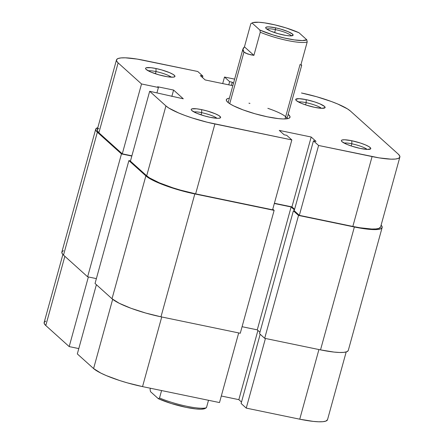 <?xml version="1.0" encoding="UTF-8"?>
<svg xmlns="http://www.w3.org/2000/svg" width="444" height="444" viewBox="0 0 444 444"><rect width="100%" height="100%" fill="white"/><g stroke="black" fill="none" stroke-linecap="round" stroke-linejoin="round"><path stroke-width="0.67" d="M306.188 102.692A12.704 2.281 15.4 0 0 298.479 101.976A12.704 2.281 -164.6 0 1 306.188 102.692L305.583 104.889L306.188 102.692A12.704 2.281 -164.6 0 1 321.456 108.303A12.704 2.281 15.4 0 0 306.188 102.692L306.138 99.639L306.188 102.692M314.702 107.348A15.246 2.742 -164.6 0 1 295.837 99.994A15.246 2.742 -164.6 0 1 306.138 99.639L299.04 98.668L295.776 99.323L296.342 100.577L301.093 103.208L306.16 105.078L314.702 107.348L321.8 108.319L325.064 107.664L324.497 106.41L319.747 103.779L314.685 101.909L306.138 99.639A15.246 2.742 -164.6 0 1 320.496 104.107A15.246 2.742 -164.6 0 1 324.736 107.953A15.246 2.742 -164.6 0 1 314.702 107.348M351.848 143.795A12.704 2.281 15.4 0 0 344.139 143.079A12.704 2.281 -164.6 0 1 351.848 143.795L351.243 145.993L351.848 143.795A12.704 2.281 -164.6 0 1 367.116 149.406A12.704 2.281 15.4 0 0 351.848 143.795L351.798 140.742L351.848 143.795M360.361 148.451A15.246 2.742 -164.6 0 1 341.497 141.098A15.246 2.742 -164.6 0 1 351.798 140.742L344.699 139.771L341.997 140.027L341.436 140.426L341.436 140.981L342.002 141.68L346.753 144.311L351.82 146.181L360.361 148.451L367.46 149.423L370.723 148.768L370.723 148.207L369.053 146.703L365.406 144.883L360.345 143.012L351.798 140.742A15.246 2.742 -164.6 0 1 366.156 145.205A15.246 2.742 -164.6 0 1 370.396 149.056A15.246 2.742 -164.6 0 1 360.361 148.451M156.027 71.573A12.704 2.281 15.4 0 0 148.318 70.857A12.704 2.281 -164.6 0 1 156.027 71.573L155.422 73.765L156.027 71.573A12.704 2.281 -164.6 0 1 171.295 77.184A12.704 2.281 15.4 0 0 156.027 71.573L155.977 68.52L156.027 71.573M164.541 76.224A15.246 2.742 -164.6 0 1 145.676 68.876A15.246 2.742 -164.6 0 1 155.977 68.52L150.916 67.693L146.176 67.804L145.615 68.204L145.615 68.759L146.181 69.453L150.932 72.089L158.83 74.814L167.205 76.723L173.243 77.162L174.903 76.54L174.903 75.985L173.232 74.481L169.586 72.655L161.694 69.93L155.977 68.52A15.246 2.742 -164.6 0 1 170.335 72.983A15.246 2.742 -164.6 0 1 174.575 76.834A15.246 2.742 -164.6 0 1 164.541 76.224M201.687 112.671A12.704 2.281 15.4 0 0 193.978 111.96A12.704 2.281 -164.6 0 1 201.687 112.671L201.082 114.868L201.687 112.671A12.704 2.281 -164.6 0 1 216.955 118.287A12.704 2.281 15.4 0 0 201.687 112.671L201.637 109.624L201.687 112.671M210.201 117.327A15.246 2.742 -164.6 0 1 191.336 109.979A15.246 2.742 -164.6 0 1 201.637 109.624L196.575 108.797L191.836 108.908L191.275 109.307L191.275 109.862L191.841 110.556L196.592 113.192L204.49 115.917L210.201 117.327L217.299 118.298L218.903 118.265L220.563 117.643L220.563 117.088L218.892 115.584L215.246 113.758L207.354 111.033L201.637 109.624A15.246 2.742 -164.6 0 1 215.995 114.086A15.246 2.742 -164.6 0 1 220.235 117.938A15.246 2.742 -164.6 0 1 210.201 117.327M267.443 116.833A33.028 5.933 -164.6 0 1 226.579 100.905A33.028 5.933 -164.6 0 1 229.387 98.185L227.655 98.59L226.44 99.45L226.446 100.655L227.667 102.164L230.064 103.913L233.538 105.838L243.162 109.918L255.067 113.781L267.443 116.833L278.41 118.615L282.828 118.937L286.297 118.859L288.683 118.376L289.899 117.521L289.893 116.311L288.167 114.38A33.028 5.933 -164.6 0 1 289.188 118.154A33.028 5.933 -164.6 0 1 267.443 116.833M291.841 139.932L214.885 123.987L195.638 193.856L272.594 209.807L291.841 139.932L207.342 122.267L192.108 117.932L184.998 115.473L178.599 112.948L168.881 108.081L165.928 105.927L149.667 91.286L183.294 98.801L173.593 90.065L157.637 86.758L158.425 87.468L141.531 83.966L122.283 153.84L98.884 132.773L118.132 62.898L141.531 83.966L118.132 62.898L116.622 61.044L116.622 59.557L118.115 58.503L121.057 57.914L125.325 57.814L137.152 59.085L197.752 71.49L202.886 76.113L200.305 75.58L205.156 79.948L232.828 85.681L205.156 79.948L200.305 75.58L202.886 76.113L202.492 77.55L202.886 76.113L197.752 71.49L144.256 60.406A40.648 7.304 -164.6 0 0 116.483 59.885L97.236 129.759A40.648 7.304 15.4 0 0 98.884 132.773L122.283 153.84L131.885 155.827L122.283 153.84L141.531 83.966L158.425 87.468L157.637 86.758L173.593 90.065L171.845 96.426L173.593 90.065L183.294 98.801L149.667 91.286L165.928 105.927L146.687 175.802L149.634 177.955L159.352 182.823L172.86 187.806L180.403 190.099L195.638 193.856L272.594 209.807L291.841 139.932L286.707 135.309L291.841 139.932M224.498 77.034L222.694 83.583L224.498 77.034L234.632 79.132L224.498 77.034L229.637 81.657L224.498 77.034M399.861 157.082L380.613 226.956A40.648 7.304 15.4 0 1 352.841 226.44L372.083 156.566L318.592 145.477L299.345 215.351L352.841 226.44L372.083 156.566A40.648 7.304 -164.6 0 0 399.861 157.082A40.648 7.304 -164.6 0 0 398.213 154.068L350.41 111.039A40.648 7.304 -164.6 0 0 301.454 92.985L316.689 96.742L331.341 101.493L337.74 104.018L347.463 108.885L350.41 111.039L398.213 154.068L399.717 155.922L399.722 157.409L398.224 158.464L395.288 159.057L391.02 159.157L379.187 157.886L318.592 145.477L313.453 140.853L316.034 141.386L311.183 137.018L279.276 130.408L284.127 134.776L286.707 135.309L284.127 134.776L279.276 130.408L311.183 137.018L291.936 206.893L294.6 209.296L291.936 206.893L274.398 203.263L291.936 206.893L311.183 137.018L316.034 141.386L313.453 140.853L294.206 210.728L299.345 215.351L352.841 226.44L359.945 227.761L371.772 229.026L376.04 228.932L378.976 228.338L380.619 226.928M130.419 161.161L146.687 175.802L130.419 161.161L149.667 91.286L130.419 161.161M98.868 128.377L97.375 129.432L97.38 130.919L98.884 132.773L118.132 62.898A40.648 7.304 -164.6 0 1 116.483 59.885M233.477 83.328L232.218 82.196L229.637 81.657L232.218 82.196L231.341 85.376L232.218 82.196L233.477 83.328M248.945 103.186A30.486 5.478 -164.6 0 1 249.939 103.397A30.486 5.478 15.4 0 0 248.945 103.186M267.843 108.33A30.486 5.478 -164.6 0 1 286.935 118.787A30.486 5.478 15.4 0 0 267.843 108.33M156.954 92.796L158.425 87.468L156.954 92.796M228.76 84.837L229.637 81.657L228.76 84.837M299.345 215.351L294.206 210.728L313.453 140.853L318.592 145.477L299.345 215.351M165.928 105.927L146.687 175.802A40.648 7.304 15.4 0 0 195.638 193.856L214.885 123.987A40.648 7.304 -164.6 0 1 165.928 105.927M348.157 350.727L346.659 351.787L343.723 352.375L339.455 352.475L334.016 352.081L320.524 349.883A40.648 7.304 15.4 0 0 348.296 350.405L382.145 227.522A40.648 7.304 -164.6 0 1 354.368 227.001L320.524 349.883L264.68 338.311L298.529 215.429L354.368 227.001L320.524 349.883L264.68 338.311L259.546 333.688L293.39 210.806L298.529 215.429L264.68 338.311L259.546 333.688L293.39 210.806L294.566 211.05L293.39 210.806L298.529 215.429L361.471 228.321L367.865 229.198L377.572 229.493L380.508 228.904L382.007 227.85L382.001 226.362L381.119 225.119A40.648 7.304 -164.6 0 1 382.145 227.522M259.94 332.256L257.27 329.853L291.12 206.971L294.422 209.945L291.12 206.971L274.337 203.496L291.12 206.971L257.27 329.853L242.08 326.706L257.27 329.853L259.94 332.256M272.777 209.157L274.126 210.373L240.276 333.255L160.978 316.816L194.822 193.939L274.126 210.373L240.276 333.255L160.978 316.816L194.822 193.939A40.648 7.304 -164.6 0 1 145.865 175.88L112.021 298.762A40.648 7.304 15.4 0 0 160.978 316.816L145.743 313.059L131.085 308.308L119.247 303.285L112.021 298.762L145.865 175.88L128.888 160.595L95.038 283.477L112.021 298.762L95.038 283.477L128.888 160.595L130.481 160.928L128.888 160.595L145.865 175.88L148.818 178.033L158.536 182.9L172.044 187.884L194.822 193.939L274.126 210.373L272.777 209.157M131.824 156.06L121.467 153.918L87.623 276.801L96.381 278.616L87.623 276.801L121.467 153.918L97.353 132.207L63.509 255.089L87.623 276.801L63.509 255.089L97.353 132.207A40.648 7.304 -164.6 0 1 95.704 129.193A40.648 7.304 -164.6 0 1 97.813 127.656L95.843 128.871L95.849 130.353L97.353 132.207L121.467 153.918L131.824 156.06M95.704 129.193L61.855 252.075A40.648 7.304 15.4 0 0 63.509 255.089L61.999 253.235L61.994 251.754L63.492 250.694M88.373 276.956L69.192 346.598L45.788 325.53L64.857 256.305L45.788 325.53L69.192 346.598L78.793 348.584L69.192 346.598L88.373 276.956M238.683 332.922L219.503 402.564L142.546 386.613L161.727 316.977L142.546 386.613L219.503 402.564L238.683 332.922M45.776 321.134L44.278 322.189L44.283 323.676L45.788 325.53A40.648 7.304 15.4 0 1 44.139 322.516L62.882 254.479M77.323 353.918L93.59 368.559L100.816 373.082L106.26 375.58L119.763 380.564L127.311 382.856L142.546 386.613A40.648 7.304 15.4 0 1 93.59 368.559L77.323 353.918L96.392 284.693L77.323 353.918M221.306 396.015L238.844 399.65L241.508 402.053L238.844 399.65L257.909 330.43L238.844 399.65L221.306 396.015M346.187 351.942L327.517 419.713A40.648 7.304 15.4 0 1 299.744 419.197L318.925 349.556L299.744 419.197L246.248 408.108L241.114 403.485L260.178 334.26L241.114 403.485L246.248 408.108L299.744 419.197L313.242 421.389L318.675 421.783L322.943 421.689L325.885 421.095L327.528 419.685M246.248 408.108L265.434 338.467L246.248 408.108M112.665 299.306L93.59 368.559L112.665 299.306M275.441 29.615A12.704 2.281 15.4 0 0 266.955 29.187A12.704 2.281 -164.6 0 1 275.441 29.615L274.625 32.59L275.441 29.615A12.704 2.281 -164.6 0 1 291.225 35.875A12.704 2.281 15.4 0 0 275.441 29.615L275.413 27.783L275.441 29.615M283.405 34.976A14.225 2.559 -164.6 0 1 265.801 28.116A14.225 2.559 -164.6 0 1 275.413 27.783L268.787 26.879L266.261 27.117L265.74 28.011L266.267 28.66L270.701 31.113L278.072 33.661L285.892 35.442L290.032 35.886L293.073 35.276L292.546 34.105L288.112 31.646L280.747 29.099L275.413 27.783A14.225 2.559 -164.6 0 1 288.811 31.951A14.225 2.559 -164.6 0 1 292.768 35.548A14.225 2.559 -164.6 0 1 283.405 34.976M205.611 408.208L205.067 408.508A28.96 5.206 15.4 0 1 185.631 407.27A28.96 5.206 15.4 0 1 158.308 398.679L159.535 397.979L161.577 390.559L159.535 397.979L158.308 398.679L150.499 391.652L150.066 389.46L150.405 388.245L150.066 389.46L150.499 391.652L158.308 398.679L171.223 403.502L185.997 407.348L195.798 408.935L200.832 409.207L204.229 408.835L206.46 407.703L208.502 400.283L206.46 407.703A30.486 5.478 -164.6 0 1 159.535 397.979A30.486 5.478 15.4 0 0 206.46 407.703M286.957 118.781L301.687 65.301L301.015 64.424L301.67 65.207L300.832 65.079L307.204 41.952A30.486 5.478 -164.6 0 1 260.278 32.223L253.907 55.356L244.444 46.836L243.284 48.23L242.813 49.584L244.444 46.836L250.816 23.704L253.047 22.577L258.774 22.256L264.496 22.855L274.914 24.864L286.047 27.911L298.967 32.728L306.776 39.76L302.375 40.565L294.322 39.91L283.899 37.895L272.766 34.854L259.851 30.037L252.042 23.005L259.851 30.037L260.278 32.223L253.907 55.356L247.758 54.029L243.95 52.048L242.901 49.112L228.172 102.586M229.726 103.696L243.95 52.048L229.726 103.696M300.077 64.397L285.054 118.937M242.813 49.584L243.04 50.866L243.95 52.048L245.538 53.114L250.566 54.784L253.907 55.356L244.444 46.836L250.816 23.704L252.042 23.005A28.96 5.206 -164.6 0 1 252.209 22.905A28.96 5.206 -164.6 0 1 271.645 24.137A28.96 5.206 -164.6 0 1 298.967 32.728L306.776 39.76A28.96 5.206 -164.6 0 1 287.54 38.7A28.96 5.206 -164.6 0 1 259.851 30.037L260.278 32.223A30.486 5.478 15.4 0 0 307.204 41.952L306.776 39.76L307.204 41.952L300.832 65.079L301.67 65.207"/></g></svg>
